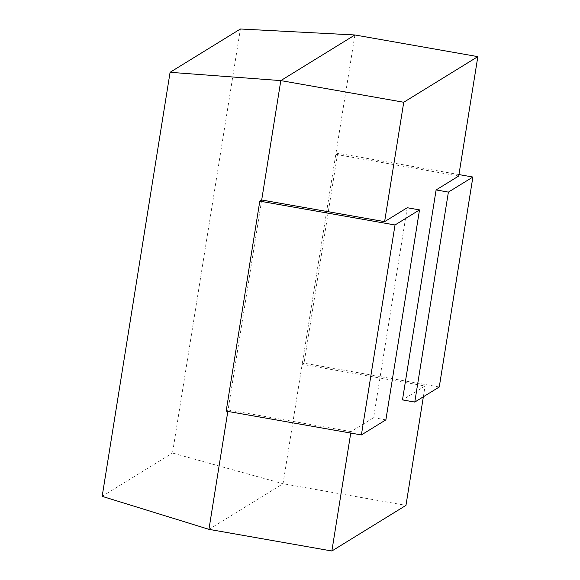 <?xml version="1.0" encoding="UTF-8"?>
<svg xmlns="http://www.w3.org/2000/svg" width="580" height="580" viewBox="0 0 580 580"><rect width="100%" height="100%" fill="white"/><g stroke="black" fill="none" stroke-linecap="round" stroke-linejoin="round"><path stroke-width="0.43" stroke-dasharray="2.9 2.17" d="M458.715 176.023L335.791 154.367L337.669 153.207L304.043 363.167L302.158 364.327L425.082 385.983L402.476 399.903M354.909 34.974L283.033 483.72L405.964 505.376M423.357 396.785L425.082 385.983M458.947 174.573L337.669 153.207M439.263 386.99L304.043 363.167M407.225 207.727L373.592 417.687L350.987 431.607L350.755 433.057M350.987 431.607L228.056 409.959L261.689 199.991M227.824 411.409L228.056 409.959L226.171 411.118M385.881 419.855L373.592 417.687M208.938 529.344L283.033 483.72L172.492 453.045L240.41 29M102.16 496.349L172.492 453.045"/><path stroke-width="0.87" d="M261.689 199.991L280.814 80.606L354.909 34.974L477.84 56.63L403.738 102.254L384.613 221.647L407.225 207.727L419.514 209.895L395.024 224.975L259.804 201.151L261.689 199.991L384.613 221.647M448.398 192.103L472.888 177.03L439.263 386.99L414.772 402.071L448.398 192.103L436.109 189.943L458.715 176.023L477.84 56.63M350.755 433.057L331.861 551L405.964 505.376L423.357 396.785M472.888 177.03L458.947 174.573M414.772 402.071L402.476 399.903L436.109 189.943M395.024 224.975L361.391 434.935L226.171 411.118L259.804 201.151M331.861 551L208.938 529.344L227.824 411.409M354.909 34.974L240.41 29L170.085 72.304L280.814 80.606L403.738 102.254M361.391 434.935L385.881 419.855L419.514 209.895M170.085 72.304L102.16 496.349L208.938 529.344"/></g></svg>
